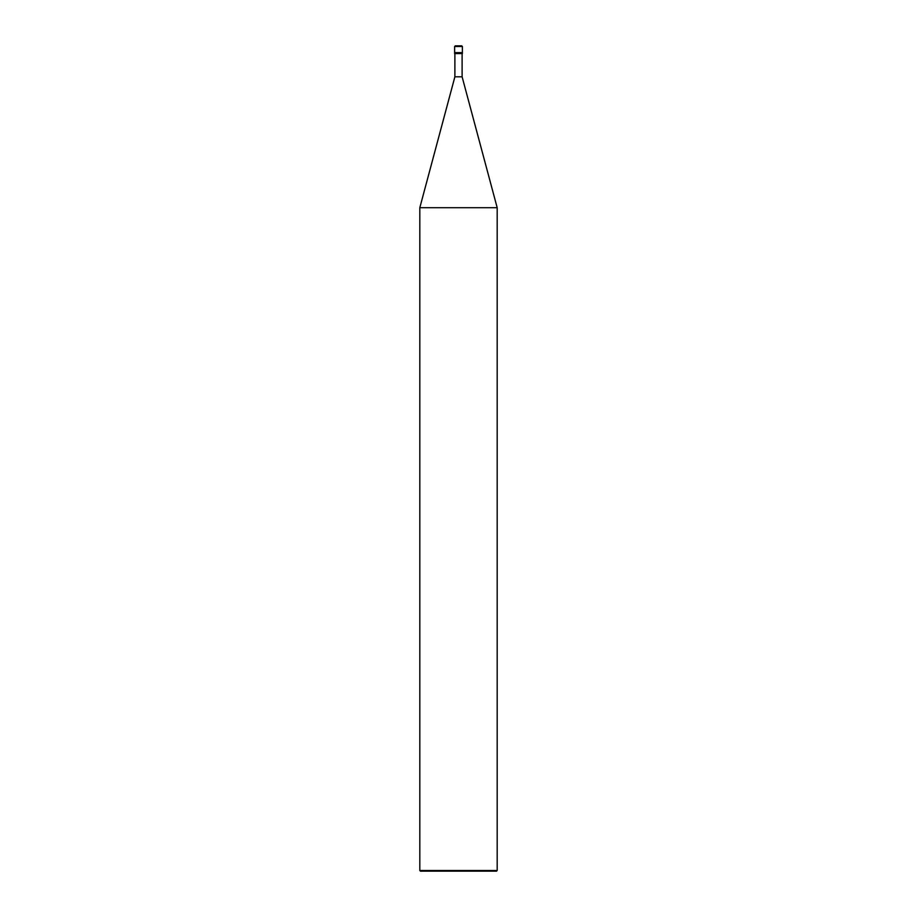 <?xml version="1.0" encoding="UTF-8"?>
<svg xmlns="http://www.w3.org/2000/svg" width="917" height="917" viewBox="0 0 917 917"><rect width="100%" height="100%" fill="white"/><g stroke="black" fill="none" stroke-linecap="round" stroke-linejoin="round"><path stroke-width="1.38" d="M454.626 52.624L462.374 52.624L462.374 46.492L461.721 45.85L455.279 45.85L454.626 46.492L454.626 52.624L454.626 46.492L455.279 45.85L461.721 45.85L462.374 46.492L454.626 46.492L462.374 46.492L462.374 52.624L454.626 52.624L454.626 53.587L454.626 52.624L462.374 52.624L454.626 52.624M420.456 871.15L496.544 871.15L497.186 870.508L497.186 207.7L462.111 76.799L462.111 53.587L462.111 76.799L454.889 76.799L419.814 207.7L419.814 870.508L420.456 871.15L419.814 870.508L419.814 207.7L454.889 76.799L454.889 53.587L454.889 76.799L462.111 76.799L497.186 207.7L419.814 207.7L497.186 207.7L497.186 870.508L419.814 870.508L497.186 870.508L496.544 871.15L420.456 871.15M462.374 53.587L462.374 52.624L462.374 53.587L454.626 53.587L462.374 53.587"/></g></svg>
